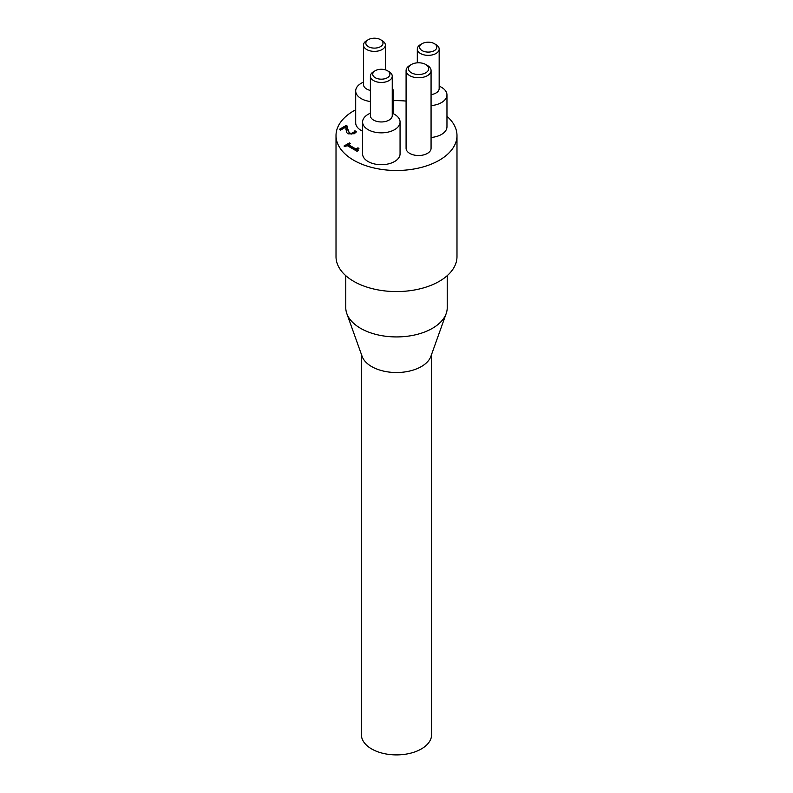 <?xml version="1.0" encoding="UTF-8"?>
<svg xmlns="http://www.w3.org/2000/svg" width="793" height="793" viewBox="0 0 793 793"><rect width="100%" height="100%" fill="white"/><g stroke="black" fill="none" stroke-linecap="round" stroke-linejoin="round"><path stroke-width="1.19" d="M345.936 129.556L346.026 126.979L340.603 130.111L339.325 129.368L346.135 125.443L347.691 126.345L347.691 129.418L349.435 132.946L351.368 133.432L354.382 131.807L354.382 132.441L354.927 131.43L356.176 132.144M347.641 128.496L349.435 133.591L351.368 134.076L354.382 132.441M339.87 129.685L346.135 126.077L347.661 126.959M354.382 131.807L354.927 130.786L356.503 131.697L354.342 133.71L348.018 133.858L346.382 132.253L346.026 126.979M354.927 130.786L354.927 131.43M354.848 130.835L354.848 131.469M346.135 125.443L346.135 126.077M349.396 142.918L350.526 143.563L348.514 144.722L355.918 148.995L357.921 147.835L358.932 148.42L357.534 149.778L358.188 150.63L357.038 151.285L347.096 145.545L345.133 146.675L344.013 146.021L349.396 142.918L349.971 143.89M344.559 146.348L349.396 143.553M348.514 144.722L348.514 145.357L355.918 149.629L358.396 148.757M355.918 148.995L355.918 149.629M357.921 147.835L357.921 148.479M357.633 150.105L357.742 150.888M411.398 72.787A10.15 5.858 180 0 1 411.398 64.501A10.15 5.858 180 0 1 425.752 64.501A10.15 5.858 180 0 1 425.752 72.787A10.15 5.858 180 0 1 411.398 72.787M411.398 64.501L409.743 65.462A12.49 7.206 0 0 0 406.085 70.557A12.49 7.206 0 0 0 409.743 75.652A12.49 7.206 0 0 0 423.353 77.218A12.49 7.206 0 0 0 431.065 70.557A12.49 7.206 0 0 0 427.407 65.462L425.752 64.501M431.065 70.557L431.065 148.311A12.49 7.206 180 0 1 423.353 154.972A12.49 7.206 180 0 1 409.743 153.406A12.49 7.206 180 0 1 406.085 148.311L406.085 70.557M361.38 354.312L361.38 734.615A35.12 20.281 0 0 0 371.659 748.959A35.12 20.281 0 0 0 409.941 753.35A35.12 20.281 0 0 0 431.62 734.615L431.62 354.312M345.768 275.667L345.768 307.634A50.732 29.291 0 0 0 346.809 313.552L362.104 356.335A35.12 20.281 0 0 0 371.659 366.584A35.12 20.281 0 0 0 406.581 371.669A35.12 20.281 0 0 0 430.896 356.335L446.191 313.552A50.732 29.291 0 0 0 447.232 307.634L447.232 275.667M346.809 313.552A50.732 29.291 0 0 0 396.5 336.926A50.732 29.291 0 0 0 446.191 313.552M368.349 46.658A8.584 4.956 180 0 1 368.349 39.65A8.584 4.956 180 0 1 380.491 39.65A8.584 4.956 180 0 1 380.491 46.658A8.584 4.956 180 0 1 368.349 46.658M368.349 39.65L366.693 40.602A10.924 6.304 0 0 0 363.501 45.062A10.924 6.304 0 0 0 366.693 49.533A10.924 6.304 0 0 0 378.608 50.891A10.924 6.304 0 0 0 385.348 45.062A10.924 6.304 0 0 0 382.147 40.602L380.491 39.65M370.39 90.442A10.924 6.304 180 0 1 366.693 89.044A10.924 6.304 180 0 1 363.501 84.583L363.501 45.062M375.248 77.724A8.584 4.956 180 0 1 375.248 70.716A8.584 4.956 180 0 1 387.39 70.716A8.584 4.956 180 0 1 387.39 77.724A8.584 4.956 180 0 1 375.248 77.724M375.248 70.716L373.592 71.677A10.924 6.304 0 0 0 370.39 76.138A10.924 6.304 0 0 0 373.592 80.599A10.924 6.304 0 0 0 385.507 81.966A10.924 6.304 0 0 0 392.248 76.138A10.924 6.304 0 0 0 389.046 71.677L387.39 70.716M392.248 76.138L392.248 115.649A10.924 6.304 180 0 1 385.507 121.478A10.924 6.304 180 0 1 373.592 120.11A10.924 6.304 180 0 1 370.39 115.649L370.39 76.138M422.163 50.643A8.584 4.956 180 0 1 422.163 43.635A8.584 4.956 180 0 1 434.306 43.635A8.584 4.956 180 0 1 434.306 50.643A8.584 4.956 180 0 1 422.163 50.643M422.163 43.635L420.508 44.586A10.924 6.304 0 0 0 417.306 49.047A10.924 6.304 0 0 0 420.508 53.508A10.924 6.304 0 0 0 432.413 54.876A10.924 6.304 0 0 0 439.163 49.047A10.924 6.304 0 0 0 435.962 44.586L434.306 43.635M439.163 49.047L439.163 88.558A10.924 6.304 180 0 1 431.065 94.654M363.501 81.966L361.182 83.305A18.735 10.815 0 0 0 355.69 90.947A18.735 10.815 0 0 0 361.182 98.6A18.735 10.815 0 0 0 370.39 101.514M392.248 94.278A18.735 10.815 0 0 0 393.159 90.947A18.735 10.815 0 0 0 392.248 87.627M362.589 131.202A18.735 10.815 180 0 1 361.182 130.468A18.735 10.815 180 0 1 355.69 122.816L355.69 90.947M370.39 113.032L368.081 114.37A18.735 10.815 0 0 0 362.589 122.023A18.735 10.815 0 0 0 368.081 129.665A18.735 10.815 0 0 0 388.491 132.015A18.735 10.815 0 0 0 400.059 122.023A18.735 10.815 0 0 0 394.567 114.37L392.248 113.032M400.059 122.023L400.059 153.882A18.735 10.815 180 0 1 388.491 163.873A18.735 10.815 180 0 1 368.081 161.534A18.735 10.815 180 0 1 362.589 153.882L362.589 122.023M431.065 105.628A18.735 10.815 0 0 0 446.965 94.932A18.735 10.815 0 0 0 441.483 87.289L439.163 85.951M446.965 94.932L446.965 126.801A18.735 10.815 180 0 1 431.065 137.486M446.965 116.313A60.486 34.922 180 0 1 456.986 135.563A60.486 34.922 180 0 1 419.646 167.829A60.486 34.922 180 0 1 353.728 160.255A60.486 34.922 180 0 1 336.014 135.563A60.486 34.922 180 0 1 355.69 109.781M393.159 100.691A60.486 34.922 180 0 1 406.085 101.078M456.986 135.563L456.986 256.645A60.486 34.922 180 0 1 419.646 288.91A60.486 34.922 180 0 1 353.728 281.346A60.486 34.922 180 0 1 336.014 256.645L336.014 135.563M353.172 132.917L353.172 133.551M351.368 133.432L351.368 134.076M349.435 132.946L349.435 133.591M347.691 129.418L347.691 130.052M347.631 128.813L347.631 128.179M357.534 150.422L357.534 149.778M385.348 69.843L385.348 45.062M417.306 62.835L417.306 49.047M393.159 113.558L393.159 90.947"/></g></svg>
